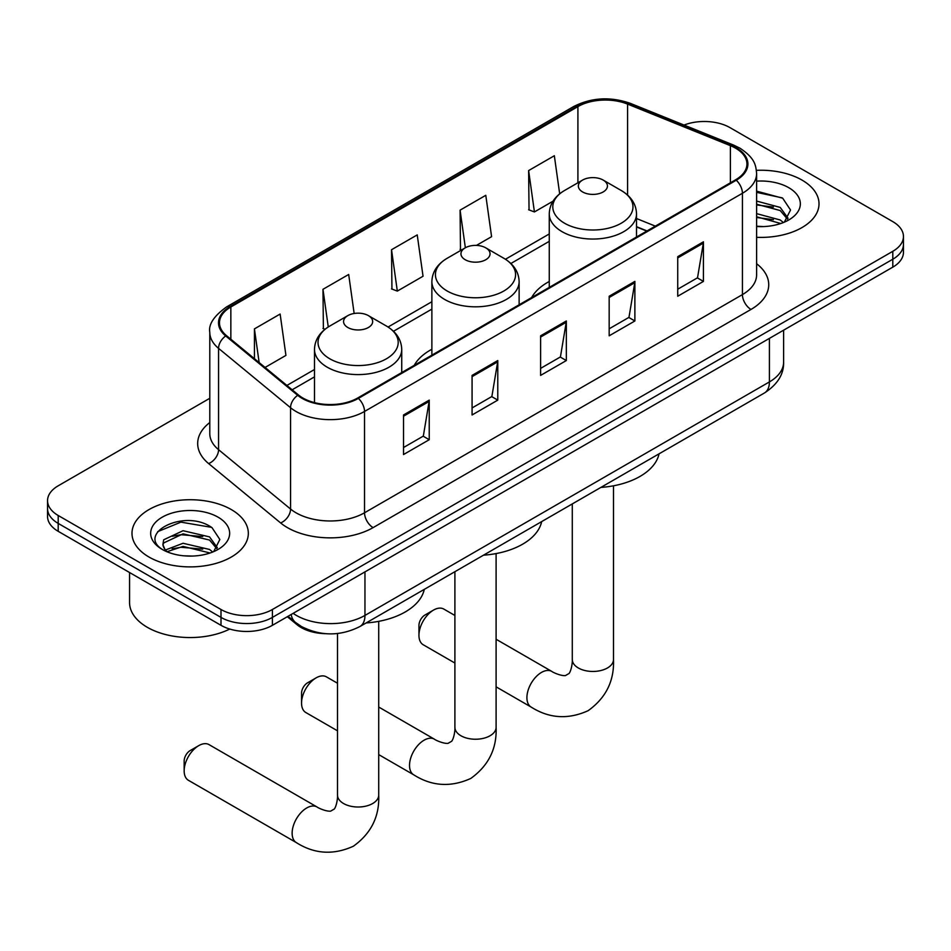 <?xml version="1.0" encoding="UTF-8"?>
<svg xmlns="http://www.w3.org/2000/svg" width="951" height="951" viewBox="0 0 951 951"><rect width="100%" height="100%" fill="white"/><g stroke="black" fill="none" stroke-linecap="round" stroke-linejoin="round"><path stroke-width="1.43" d="M431.873 349.267A64.228 37.077 0 0 0 414.244 365.339M549.262 281.484A64.228 37.077 0 0 0 531.633 297.568M646.775 231.093L636.516 226.944M325.67 633.675A36.352 20.993 180 0 1 297.069 624.736L287.333 616.712M209.791 398.291L58.201 485.806A36.352 20.993 0 0 0 47.55 500.654L47.55 516.488A36.352 20.993 0 0 0 58.201 531.324L221.001 625.318A36.352 20.993 0 0 0 272.414 625.318L892.799 267.148A36.352 20.993 0 0 0 903.45 252.3L903.45 244.395A36.352 20.993 0 0 1 892.799 259.231A36.352 20.993 0 0 0 903.45 244.395L903.45 236.478A36.352 20.993 0 0 0 892.799 221.631L729.999 127.636A36.352 20.993 0 0 0 684.031 125.056M47.55 500.654A36.352 20.993 0 0 0 58.201 515.49L221.001 609.496A36.352 20.993 0 0 0 272.414 609.496L272.414 617.401L892.799 259.231L272.414 617.401A36.352 20.993 0 0 1 221.001 617.401A36.352 20.993 0 0 0 272.414 617.401L272.414 625.318M58.201 515.49L58.201 523.407L221.001 617.401L58.201 523.407A36.352 20.993 0 0 1 47.55 508.571A36.352 20.993 0 0 0 58.201 523.407L58.201 531.324M801.978 180.072A58.166 33.582 0 0 0 756.414 170.336A58.166 33.582 0 0 1 801.978 180.072A58.166 33.582 0 0 1 819.013 203.823A58.166 33.582 0 0 0 801.978 180.072M231.283 509.558A58.166 33.582 0 0 0 167.899 502.283A58.166 33.582 0 0 0 131.987 533.309A58.166 33.582 0 0 0 149.022 557.048A58.166 33.582 0 0 0 212.418 564.335A58.166 33.582 0 0 0 248.33 533.309A58.166 33.582 0 0 0 231.283 509.558A58.166 33.582 0 0 0 167.899 502.283A58.166 33.582 0 0 0 131.987 533.309A58.166 33.582 0 0 0 149.022 557.048A58.166 33.582 0 0 0 212.418 564.335A58.166 33.582 0 0 0 248.33 533.309A58.166 33.582 0 0 0 231.283 509.558M735.563 148.166A38.777 22.384 180 0 1 746.927 164A38.777 22.384 180 0 1 735.563 179.822L357.683 397.993A38.777 22.384 180 0 1 298.495 395.01L226.504 335.655A38.777 22.384 180 0 1 219.491 322.805A38.777 22.384 180 0 1 230.843 306.983L577.911 106.607A38.777 22.384 180 0 1 627.577 104.099L730.392 145.658A38.777 22.384 180 0 1 735.563 148.166M736.252 147.774A39.752 22.943 0 0 0 730.939 145.194L628.124 103.635A39.752 22.943 0 0 0 577.221 106.203L230.166 306.579A39.752 22.943 0 0 0 225.708 335.976L297.699 395.331A39.752 22.943 0 0 0 358.361 398.398L736.252 180.226A39.752 22.943 0 0 0 736.252 147.774M403.521 414.969L403.521 454.542L429.234 439.707L429.234 400.121L403.521 414.969M403.521 447.529L423.326 436.093L429.127 401.441A9.7 5.599 -120 0 0 429.234 400.121M423.147 436.188L429.234 439.707M472.076 375.395L472.076 414.969L497.777 400.121L497.777 360.548L472.076 375.395M472.076 407.943L491.869 396.519L497.67 361.867A9.7 5.599 -120 0 0 497.777 360.548M491.703 396.615L497.777 400.121M677.73 256.663L677.73 296.236L703.431 281.401L703.431 241.816L677.73 256.663M677.73 289.211L697.523 277.787L703.324 243.135A9.7 5.599 -120 0 0 703.431 241.816M697.345 277.882L703.431 281.401M609.175 296.236L609.175 335.81L634.876 320.974L634.876 281.389L609.175 296.236M609.175 328.796L628.968 317.361L634.781 282.709A9.7 5.599 -120 0 0 634.876 281.389M628.801 317.456L634.876 320.974M540.62 335.81L540.62 375.395L566.332 360.548L566.332 320.974L540.62 335.81M540.62 368.37L560.424 356.934L566.225 322.282A9.7 5.599 -120 0 0 566.332 320.974M560.246 357.041L566.332 360.548M756.616 237.322A58.166 33.582 0 0 0 819.013 203.823A58.166 33.582 0 0 1 756.616 237.322M272.414 609.496L892.799 251.314A36.352 20.993 0 0 0 903.45 236.478M265.067 367.443L285.93 355.401L280.129 314.044L254.428 328.891L254.428 358.67M476.439 245.406L491.584 236.668L485.783 195.312L460.082 210.159L460.486 249.495M559.675 193.826L554.338 155.738L528.625 170.574L529.041 209.921M354.152 313.485L348.684 274.47L322.971 289.306L323.388 328.654M391.527 249.733L397.328 291.089L423.04 276.242L417.227 234.897L391.527 249.733L391.943 289.068M397.328 291.089L391.527 288.914M461.627 249.923L460.082 249.34M460.082 210.159L465.36 247.771M528.625 170.574L534.426 211.93L553.018 201.196M534.426 211.93L528.625 209.767M325.04 329.26L322.971 328.499M322.971 289.306L328.261 326.966M254.428 328.891L259.147 362.569M756.616 226.207L763.403 226.588M756.616 213.642L780.212 219.978L783.41 222.546M756.616 216.78L780.783 223.509M756.616 201.077L780.212 207.413L788.07 218.278M756.616 204.215L780.212 210.551L787.452 219.099M756.616 226.504A39.502 22.812 0 0 0 788.771 219.954A39.502 22.812 0 0 0 788.771 187.692A39.502 22.812 0 0 0 756.616 181.142M784.349 222.154L790.531 210.005L782.709 198.212L756.616 191.139M756.616 192.364L782.174 197.856M756.616 204.929L773.425 207.092M756.616 217.494L773.425 219.657M418.951 635.316L418.951 625.425A8.488 4.898 -60 0 1 424.942 615.035L433.513 610.09A20.601 11.899 120 0 0 418.951 635.316A20.601 11.899 120 0 0 423.207 644.754L454.899 663.049M582.606 191.947A14.538 8.393 0 0 0 603.172 191.947A14.538 8.393 0 0 0 603.172 180.072L621.229 190.497A40.073 23.133 0 0 1 621.229 223.223A40.073 23.133 0 0 1 564.549 223.223A40.073 23.133 0 0 1 564.549 190.497C554.683 196.358 549.595 204.144 549.262 213.856A43.627 25.19 0 0 0 562.041 231.664A43.627 25.19 0 0 0 609.591 237.132A43.627 25.19 0 0 0 636.516 213.856C636.195 204.144 631.095 196.358 621.229 190.497L603.172 180.072A14.538 8.393 0 0 0 582.606 180.072A14.538 8.393 0 0 0 582.606 191.947M600.901 487.411A66.653 38.48 0 0 0 659.055 453.829M454.899 615.475L443.808 609.068A20.601 11.899 120 0 0 433.513 610.09L424.942 615.035M301.55 703.098L301.55 693.208A8.488 4.898 -60 0 1 307.553 682.818L316.124 677.861A20.601 11.899 120 0 0 316.124 677.873A20.601 11.899 120 0 0 301.55 703.098A20.601 11.899 120 0 0 305.818 712.525L337.51 730.82M465.217 259.73A14.538 8.393 0 0 0 485.783 259.73A14.538 8.393 0 0 0 485.783 247.854L503.84 258.28A40.073 23.133 0 0 1 503.84 290.994A40.073 23.133 0 0 1 447.16 290.994A40.073 23.133 0 0 1 447.16 258.28C437.294 264.14 432.194 271.927 431.873 281.639A43.627 25.19 0 0 0 444.652 299.446A43.627 25.19 0 0 0 492.19 304.902A43.627 25.19 0 0 0 519.127 281.639C518.806 271.927 513.706 264.14 503.84 258.28L485.783 247.854A14.538 8.393 0 0 0 465.217 247.854A14.538 8.393 0 0 0 465.217 259.73M483.512 555.182A66.653 38.48 0 0 0 541.666 521.612M337.51 683.246L326.419 676.85A20.601 11.899 120 0 0 316.124 677.861L307.553 682.818M184.161 770.869L184.161 760.978A8.488 4.898 -60 0 1 190.152 750.589L198.723 745.643A20.601 11.899 120 0 0 184.161 770.869A20.601 11.899 120 0 0 188.429 780.307L296.391 842.634A20.601 11.899 -60 0 1 293.241 826.134A20.601 11.899 -60 0 1 306.697 807.981A20.601 11.899 -60 0 1 316.992 806.959C318.145 807.981 326.038 811.56 330.579 811.167L334.36 808.992C336.963 805.247 337.819 796.617 337.51 795.119A20.601 11.899 180 0 0 343.537 803.524A20.601 11.899 180 0 0 372.673 803.524A20.601 11.899 180 0 0 378.712 795.119C379.592 816.433 371.14 833.48 353.344 846.235C333.409 855.258 314.424 854.057 296.391 842.634M347.828 327.501A14.538 8.393 0 0 0 368.394 327.501A14.538 8.393 0 0 0 368.394 315.625L386.451 326.05A40.073 23.133 0 0 1 386.451 358.777A40.073 23.133 0 0 1 329.771 358.777A40.073 23.133 0 0 1 329.771 326.05C319.905 331.911 314.805 339.697 314.484 349.409A43.627 25.19 0 0 0 327.263 367.217A43.627 25.19 0 0 0 374.801 372.673A43.627 25.19 0 0 0 401.738 349.409C401.405 339.697 396.317 331.911 386.451 326.05L368.394 315.625A14.538 8.393 0 0 0 347.828 315.625A14.538 8.393 0 0 0 347.828 327.501M366.123 622.953A66.653 38.48 0 0 0 424.277 589.382M316.992 806.959L209.03 744.621A20.601 11.899 120 0 0 198.723 745.643L190.152 750.589M129.562 572.526L129.562 602.565A60.591 34.985 0 0 0 147.31 627.303A60.591 34.985 0 0 0 229.75 629.051M183.591 555.8L192.72 556.062M165.426 549.999L183.067 543.271L209.529 549.452L212.727 552.032M167.055 551.687L183.067 546.409L210.1 552.995M165.712 551.223L162.871 544.578A27.389 15.81 0 0 0 167.293 551.901M162.871 544.578L163.703 539.788L183.067 530.706L209.529 536.887L217.387 547.764M162.942 544.971L163.703 542.938L183.067 533.844L209.529 540.037L216.769 548.572M213.666 551.639L219.847 539.49L212.025 527.686C184.304 507.763 135.054 534.022 163.489 550.118L163.631 550.201M218.088 517.178A39.502 22.812 0 0 0 162.229 517.178A39.502 22.812 0 0 0 162.229 549.428A39.502 22.812 0 0 0 218.088 549.428A39.502 22.812 0 0 0 218.088 517.178M157.711 531.657L180.916 522.135L211.491 527.33M172.202 536.281L180.916 534.7L202.741 536.566M172.202 548.846L180.916 547.265L202.741 549.131M297.069 623.654L297.069 624.736M293.158 613.347A48.477 27.983 0 0 0 296.415 615.428A48.477 27.983 0 0 0 364.958 615.428L769.407 381.922A48.477 27.983 0 0 0 783.612 362.129C783.957 374.159 777.561 384.454 764.39 393.013L359.942 626.519A24.239 13.992 60 0 0 364.958 615.428L364.958 571.896M769.407 338.39L769.407 381.922A24.239 13.992 60 0 1 764.39 393.013M291.196 614.489A24.239 16.215 129.5 0 0 295.416 622.37L288.058 616.296M892.799 267.148L892.799 251.314M221.001 625.318L221.001 609.496M756.616 263.724A60.591 34.985 180 0 1 750.993 309.444L373.101 527.615A12.113 7.002 60 0 1 364.53 512.779L742.422 294.608A48.477 27.983 0 0 0 756.616 274.815L756.616 173.498A48.477 27.983 180 0 1 742.422 193.279A12.113 7.002 -120 0 0 736.252 180.226M373.101 527.615A60.591 34.985 180 0 1 287.416 527.615A60.591 34.985 180 0 1 280.628 522.943L208.638 463.589A60.591 34.985 180 0 1 209.791 422.529M295.987 512.779A48.477 27.983 0 0 0 364.53 512.779L364.53 411.45A48.477 27.983 180 0 1 290.554 407.717L218.564 348.363A48.477 27.983 180 0 1 209.791 332.303L209.791 433.632A48.477 27.983 0 0 0 218.564 449.68L290.554 509.035A48.477 27.983 0 0 0 295.987 512.779M756.616 173.498C755.831 165.165 755.058 158.235 739.914 148.154L733.542 145.063A12.113 5.67 112 0 0 730.939 145.194M733.542 145.063L630.727 103.504C610.649 96.396 591.593 97.43 573.56 106.595A12.113 7.002 60 0 1 577.221 106.203M230.166 306.579A12.113 7.002 -120 0 0 226.504 306.971C213.927 316.017 208.352 324.457 209.791 332.303M225.708 335.976A12.113 8.107 129.5 0 0 218.564 348.363L218.564 449.68A12.113 8.107 -50.5 0 1 208.638 463.589M630.727 103.504A12.113 5.67 112 0 0 628.124 103.635M297.699 395.331A12.113 8.107 129.5 0 0 290.554 407.717L290.554 509.035A12.113 8.107 -50.5 0 1 280.628 522.943M358.361 398.398A12.113 7.002 60 0 1 364.53 411.45L742.422 193.279L742.422 294.608A12.113 7.002 60 0 0 750.993 309.444M230.843 306.983L230.843 339.234M730.392 145.658L730.392 182.818M627.577 104.099L627.577 195.074M655.346 226.136L636.516 218.528M577.911 106.607L577.911 182.794M549.262 233.958L505.445 259.254M431.873 301.729L388.056 327.037M314.484 369.511L286.893 385.44M540.62 337.07L566.225 322.282M609.175 297.485L634.781 282.709M677.73 257.911L703.324 243.135M472.076 376.644L497.67 361.867M403.521 416.217L429.127 401.441M613.49 485.806L613.49 659.566A20.601 11.899 180 0 1 607.463 667.971A20.601 11.899 180 0 1 578.327 667.971A20.601 11.899 180 0 1 572.288 659.566C572.609 661.064 571.753 669.694 569.138 673.439L565.37 675.614C560.828 676.006 552.923 672.428 551.782 671.406L496.101 639.262M613.49 659.566C614.37 680.88 605.918 697.927 588.134 710.682C568.199 719.705 549.214 718.504 531.181 707.092A20.601 11.899 -60 0 1 528.019 690.581A20.601 11.899 -60 0 1 541.476 672.428A20.601 11.899 -60 0 1 551.782 671.406M496.101 553.577L496.101 727.337A20.601 11.899 180 0 1 490.062 735.753A20.601 11.899 180 0 1 460.938 735.753A20.601 11.899 180 0 1 454.899 727.337C455.208 728.846 454.364 737.477 451.749 741.209L447.98 743.385C443.439 743.777 435.534 740.199 434.393 739.177L378.712 707.033M496.101 727.337C496.981 748.663 488.529 765.698 470.745 778.465C450.81 787.487 431.825 786.287 413.792 774.863A20.601 11.899 -60 0 1 410.63 758.351A20.601 11.899 -60 0 1 424.087 740.199A20.601 11.899 -60 0 1 434.393 739.177M359.942 626.519C340.434 636.326 320.939 636.326 301.431 626.519L295.416 622.37M783.612 362.129L783.612 330.187M573.56 106.595L226.504 306.971M549.262 241.34L510.877 263.498M431.873 309.111L393.488 331.281M314.484 376.881L292.147 389.779M647.037 230.938L636.516 226.683M531.181 707.092L496.101 686.836M636.516 237.013L636.516 213.856M549.262 287.38L549.262 213.856M582.606 180.072L564.549 190.497M572.288 503.923L572.288 659.566M413.792 774.863L378.712 754.607M519.127 304.784L519.127 281.639M431.873 355.163L431.873 281.639M465.217 247.854L447.16 258.28M454.899 571.706L454.899 727.337M378.712 621.348L378.712 795.119M401.738 372.566L401.738 349.409M314.484 402.618L314.484 349.409M347.828 315.625L329.771 326.05M337.51 633.521L337.51 795.119"/></g></svg>
